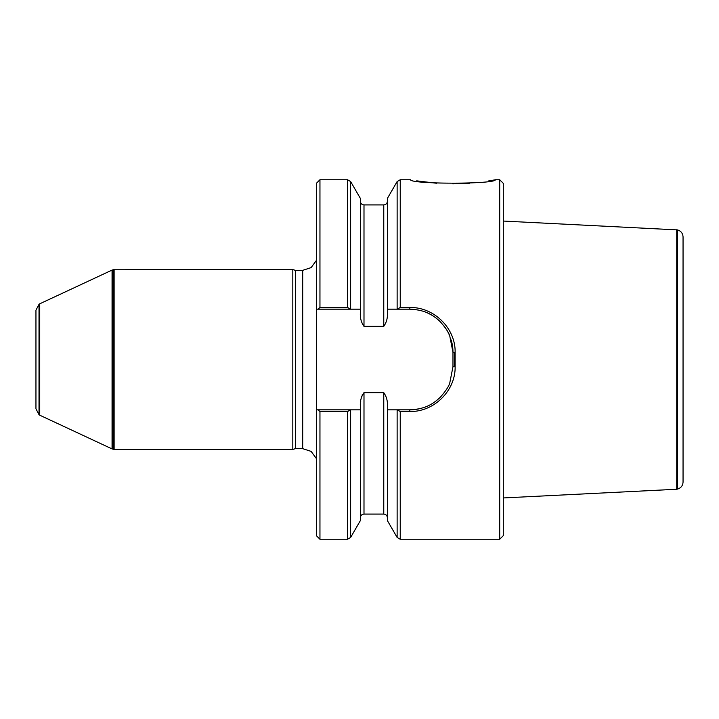 <?xml version="1.0" encoding="UTF-8"?>
<svg xmlns="http://www.w3.org/2000/svg" width="719" height="719" viewBox="0 0 719 719"><rect width="100%" height="100%" fill="white"/><g stroke="black" fill="none" stroke-linecap="round" stroke-linejoin="round"><path stroke-width="1.08" d="M350.629 410.046L350.629 537.452L360.399 520.538L360.399 409.83L350.782 409.83L347.52 411.484L319.955 411.484L319.955 539.25L316.36 535.655L316.36 409.83L360.399 409.83L360.399 406.648C359.958 401.319 361.154 396.654 363.994 392.646L383.766 392.646C386.606 396.69 387.811 401.355 387.361 406.648L387.361 409.83L409.83 409.83A43.14 43.14 0 0 0 422.529 407.916M319.955 307.516L319.955 179.75L316.36 183.345L316.36 309.17L317.897 309.17L319.955 307.516L347.52 307.516L350.782 309.17L316.36 309.17L316.36 409.83L317.897 409.83L319.955 411.484M362.349 394.461L362.07 395.144M361.684 396.367L361.235 398.2M360.785 400.843L360.587 402.64M400.24 411.484L400.24 539.25L397.131 537.452L387.361 520.538L387.361 409.83L396.978 409.83L400.24 411.484L409.83 411.484C433.737 412.131 455.585 390.911 455.127 366.78L455.127 352.22C455.585 328.089 433.746 306.878 409.83 307.516L400.24 307.516L400.24 179.75L410.549 179.75C410.342 184.28 495.481 184.316 495.373 179.777L488.569 180.963M400.24 539.25L499.705 539.25L499.705 179.75L495.373 179.75M454.525 366.753L454.525 352.247M416.723 180.855L436.487 183.237M452.754 183.866L469.723 183.219M409.83 411.484L409.83 409.83C421.909 409.219 430.753 406.451 440.549 396.978C445.798 390.938 448.863 386.283 449.761 383.011L452.97 366.69L452.97 352.31L449.761 335.989C448.863 332.717 445.789 328.062 440.549 322.022C430.78 312.567 421.9 309.772 409.83 309.17L387.361 309.17L387.361 312.352C387.802 317.681 386.606 322.346 383.766 326.354L363.994 326.354C361.154 322.346 359.958 317.681 360.399 312.352L360.399 309.17L350.782 309.17L360.399 309.17L360.399 198.462L350.629 181.548L350.629 308.954M400.24 307.516L396.978 309.17L387.361 309.17L387.361 198.462L397.131 181.548L400.24 179.75M499.705 539.25L503.3 535.655L503.3 183.345L499.705 179.75M455.127 352.22L452.97 352.31A43.14 43.14 0 0 0 451.164 339.952M449.761 335.989A43.14 43.14 0 0 0 444.18 326.21M440.549 322.022A43.14 43.14 0 0 0 426.565 312.549M114.123 269.625L114.123 449.375L292.822 449.375L292.822 269.625L113.404 269.751L113.404 449.249L114.123 449.375M295.509 448.656L302.699 448.656L302.699 270.344L295.509 270.344L295.509 448.656L292.822 449.375M302.699 448.656L311.129 451.388L316.36 458.542M113.404 449.249L112.065 448.917L112.065 270.083L112.784 269.886L112.784 449.114M39.734 415.187L39.015 414.683L39.015 304.317L39.734 303.813L39.734 415.187L112.065 448.917M39.015 414.683L35.95 408.796L35.95 310.204L39.015 304.317M683.05 236.919L683.05 482.081C682.816 485.711 680.947 488.048 677.46 489.091L677.46 229.909C680.947 230.952 682.816 233.289 683.05 236.919M677.46 229.909L503.3 221.057M677.46 489.091L676.741 489.253L676.741 229.747M676.741 489.253L503.3 497.943M319.955 539.25L347.52 539.25L347.52 411.484M360.399 517.68C360.614 515.496 361.81 514.301 363.994 514.085L363.994 392.646M363.994 514.085L383.766 514.085L383.766 392.646M397.131 537.452L397.131 410.046M347.52 307.516L347.52 179.75L350.629 181.548M363.994 326.354L363.994 204.915C361.81 204.699 360.614 203.504 360.399 201.32M383.766 326.354L383.766 204.915C385.95 204.699 387.146 203.504 387.361 201.32M397.131 308.954L397.131 181.548M452.97 366.69L455.127 366.78M409.83 309.17L409.83 307.516M350.629 537.452L347.52 539.25M383.766 514.085C385.95 514.301 387.146 515.496 387.361 517.68M319.955 179.75L347.52 179.75M363.994 204.915L383.766 204.915M295.509 270.344L292.822 269.625M302.699 270.344L311.129 267.612L316.36 260.458M112.784 269.886L113.404 269.751M39.734 303.813L112.065 270.083"/></g></svg>
